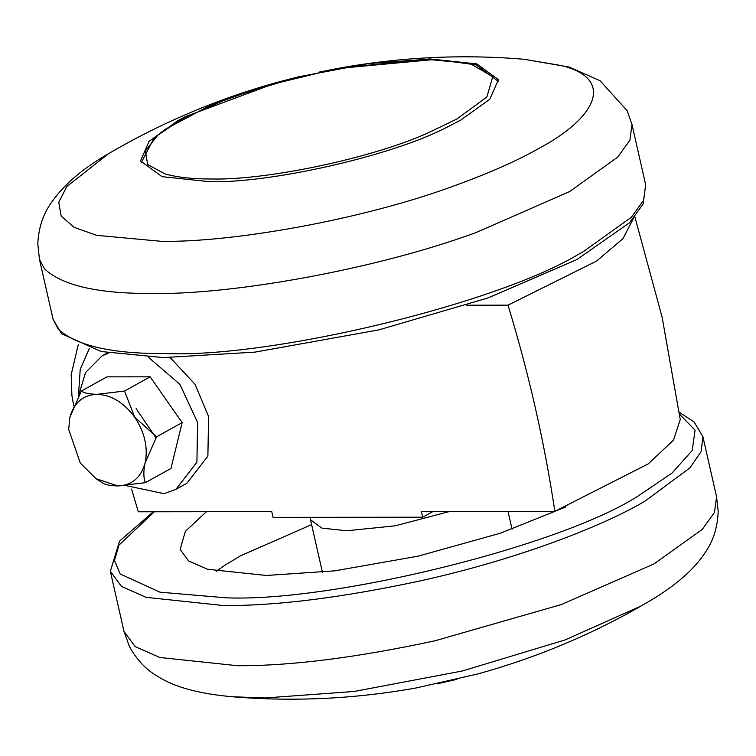 <?xml version="1.0" encoding="UTF-8"?>
<svg xmlns="http://www.w3.org/2000/svg" width="756" height="756" viewBox="0 0 756 756"><rect width="100%" height="100%" fill="white"/><g stroke="black" fill="none" stroke-linecap="round" stroke-linejoin="round"><path stroke-width="1.13" d="M299.102 76.658L278.539 81.969L185.239 116.689L178.236 120.431L149.121 141.268L140.493 160.943L162.096 176.668L209.025 181.638C268.106 183.699 391.107 156.379 446.635 127.377L460.659 120.128L489.775 99.301L498.402 79.626L476.79 63.891L429.871 58.93L339.784 68.059L318.938 72.151M216.216 571.347L225.496 564.845L240.654 555.726L311.604 524.645M565.847 506.955L500.245 533.254L417.888 556.208L334.747 570.846L266.377 575.467L207.333 569.221L188.603 560.933L180.145 549.423L185.343 531.373L206.426 511.708M716.565 496.815L702.91 436.685L701.114 451.625L689.888 467.917L644.934 501.19C600.009 527.66 514.458 560.007 421.347 580.646C342.751 597.552 276.904 605.858 223.795 605.575L146.116 597.353L121.47 586.448L110.338 571.309L124.003 631.44L135.126 646.569L159.781 657.484L237.46 665.705C290.559 665.989 356.416 657.682 435.012 640.776L561.396 604.535L654.072 563.872L702.277 529.38L714.505 512.379L716.565 496.815L718.2 511.406C717.529 527.064 713.494 540.304 706.104 551.133C694.887 569.041 675.325 586.108 647.419 602.334C594.225 633.537 537.573 657.437 477.461 674.031L416.206 687.941C354.829 698.95 293.413 701.88 231.96 696.73L264.931 697.977L354.148 691.466L462.388 670.978L565.28 639.86L640.804 606.104L647.363 602.362M68.692 429.474L69.892 417.255L81.336 391.088C84.256 393.082 89.501 394.15 97.089 394.32L124.532 391.041L134.691 417.189L156.539 436.836L145.095 463.003C148.242 447.732 144.774 432.451 134.691 417.189C123.871 402.542 111.33 394.925 97.089 394.32C83.122 394.953 74.06 402.598 69.892 417.255L68.692 429.474L80.306 463.078L96.05 478.709L117.908 485.947C131.875 485.314 140.937 477.669 145.095 463.003C143.356 471.186 143.451 477.745 145.35 482.678L117.908 485.947C110.329 485.787 105.075 484.709 102.154 482.725L96.05 478.709M81.336 391.088L106.936 376.866L150.132 376.819L182.139 422.613L156.539 436.836M150.132 376.819L124.532 391.041M182.139 422.613L170.951 468.455L145.35 482.678M124.249 485.248L164.08 493.677L175.968 489.33L196.91 462.218L197.628 422.595L179.956 384.388L148.299 357.172M108.666 353.014L101.899 356L85.466 372.642L78.341 396.541M186.94 483.235L207.881 456.123L208.59 416.509L194.972 384.18L170.157 357.626M136.118 408.675L155.972 437.837M131.572 489.094L138.301 511.784L271.754 511.642L273.058 517.369L422.689 517.208L433.018 511.462M466.688 305.207L508.004 305.159C528.85 373.455 544.462 442.175 554.847 511.339L421.385 511.481L422.689 517.208M554.847 511.339L648.213 463.9L673.483 440.162L680.239 419.542L662.114 317.189L634.86 216.877M508.004 305.159L596.541 261.103L622.916 238.698L633.377 218.616M53.09 319.315L58.136 328.983C76.054 345.785 112.19 353.988 166.547 353.581C271.876 357.777 495.577 304.195 578.501 254.309L583.169 251.757L631.364 217.265L643.592 200.264L645.662 184.7L643.214 203.874L629.578 222.708L576.79 259.61L488.064 297.911L378.832 329.881L254.989 352.116L163.353 357.588L101.162 351.521L61.557 333.736L53.09 319.315L39.425 259.185L44.481 268.852C62.398 285.655 98.535 293.857 152.892 293.451C230.268 294.906 373.814 270.072 476.025 232.574L569.504 191.627L617.709 157.135L629.928 140.134L631.997 124.56L627.159 110.697L600.056 80.712L568.928 67.01L524.04 59.27C462.577 54.12 401.162 57.05 339.784 68.059M108.628 153.638L66.84 186.505L58.76 202.23L61.179 216.14L74.192 227.367L96.664 235.333L161.17 241.306C230.986 242.629 360.499 220.213 452.721 186.382C487.497 173.833 515.611 161.519 537.053 149.442C596.815 118.012 615.337 79.248 562.077 65.696L524.04 59.27M449.773 511.453L395.208 525.817L346.815 530.769L321.962 528.142L310.508 519.807L322.425 572.245M679.521 414.175L695.095 430.23L692.165 450.548L672.075 473.039L638.867 495.52C563.39 545.095 333.698 602.343 226.157 597.816L159.922 592.175L120.147 573.974L114.487 560.565L118.957 545.133L154.385 511.765M456.794 679.36L437.148 683.83M426.885 59.308L368.626 63.561L297.959 76.942L230.778 97.259L181.468 119.297L157.749 135.23L145.294 151.049L147.713 164.581L165.167 173.984C177.773 177.414 193.205 179.087 211.491 178.983C263.938 180.467 368.966 159.336 427.527 133.15L456.907 118.994L486.883 96.985L492.723 76.734L470.015 63.457L426.885 59.308M89.35 348.44L80.221 369.353L78.539 394.67M645.652 184.691L631.997 124.56M39.425 259.185L37.8 243.782C38.575 228.284 42.827 214.978 50.539 203.846C62.956 185.4 82.3 168.673 108.581 153.666C161.775 122.463 218.427 98.563 278.539 81.969M508.004 511.387L512.048 529.162M310.508 519.807L310.13 517.331M124.003 631.44L129.37 646.399C136.751 659.837 146.267 669.892 157.938 676.544C174.097 686.637 196.654 693.488 231.96 696.73M702.91 436.685L694.084 421.933L679.266 412.322M153.326 511.765L119.514 541.145L110.338 571.309M175.978 489.33L186.949 483.235M101.899 356L107.617 352.825M456.936 679.332L437.044 683.849M141.107 162.88L153.997 138.206L164.912 129.474L209.932 105.519L262.786 86.543L336.864 68.607L435.418 59.393L476.204 64.893L498.686 81.657M78.331 344.415L71.177 374.711L71.896 395.35L73.767 406.029"/></g></svg>
